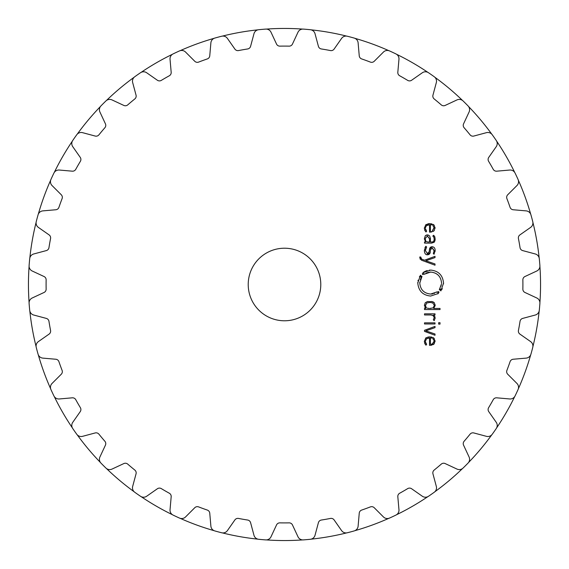 <?xml version="1.0" encoding="UTF-8"?>
<svg xmlns="http://www.w3.org/2000/svg" width="569" height="569" viewBox="0 0 569 569"><rect width="100%" height="100%" fill="white"/><g stroke="black" fill="none" stroke-linecap="round" stroke-linejoin="round"><path stroke-width="0.85" d="M28.45 284.5A256.05 256.05 0 0 0 29.09 302.608A256.05 256.05 0 0 1 29.09 266.392A256.05 256.05 0 0 0 28.45 284.5M29.83 311.023A256.05 256.05 0 0 0 36.117 346.685A256.05 256.05 0 0 1 29.83 311.023M38.301 354.843A256.05 256.05 0 0 0 50.684 388.869A256.05 256.05 0 0 1 38.301 354.843M54.254 396.522A256.05 256.05 0 0 0 72.363 427.888A256.05 256.05 0 0 1 54.254 396.522M77.206 434.801A256.05 256.05 0 0 0 100.485 462.547A256.05 256.05 0 0 1 77.206 434.801M106.453 468.515A256.05 256.05 0 0 0 134.199 491.794A256.05 256.05 0 0 1 106.453 468.515M141.112 496.637A256.05 256.05 0 0 0 172.478 514.746A256.05 256.05 0 0 1 141.112 496.637M180.131 518.316A256.05 256.05 0 0 0 214.157 530.699A256.05 256.05 0 0 1 180.131 518.316M222.315 532.883A256.05 256.05 0 0 0 257.977 539.17A256.05 256.05 0 0 1 222.315 532.883M266.392 539.91A256.05 256.05 0 0 0 302.608 539.91A256.05 256.05 0 0 1 266.392 539.91M311.023 539.17A256.05 256.05 0 0 0 346.685 532.883A256.05 256.05 0 0 1 311.023 539.17M354.843 530.699A256.05 256.05 0 0 0 388.869 518.316A256.05 256.05 0 0 1 354.843 530.699M396.522 514.746A256.05 256.05 0 0 0 427.888 496.637A256.05 256.05 0 0 1 396.522 514.746M434.801 491.794A256.05 256.05 0 0 0 462.547 468.515A256.05 256.05 0 0 1 434.801 491.794M468.515 462.547A256.05 256.05 0 0 0 491.794 434.801A256.05 256.05 0 0 1 468.515 462.547M496.637 427.888A256.05 256.05 0 0 0 514.746 396.522A256.05 256.05 0 0 1 496.637 427.888M518.316 388.869A256.05 256.05 0 0 0 530.699 354.843A256.05 256.05 0 0 1 518.316 388.869M532.883 346.685A256.05 256.05 0 0 0 539.17 311.023A256.05 256.05 0 0 1 532.883 346.685M539.91 302.608A256.05 256.05 0 0 0 539.91 266.392A256.05 256.05 0 0 1 539.91 302.608M539.17 257.977A256.05 256.05 0 0 0 532.883 222.315A256.05 256.05 0 0 1 539.17 257.977M530.699 214.157A256.05 256.05 0 0 0 518.316 180.131A256.05 256.05 0 0 1 530.699 214.157M514.746 172.478A256.05 256.05 0 0 0 496.637 141.112A256.05 256.05 0 0 1 514.746 172.478M491.794 134.199A256.05 256.05 0 0 0 468.515 106.453A256.05 256.05 0 0 1 491.794 134.199M462.547 100.485A256.05 256.05 0 0 0 434.801 77.206A256.05 256.05 0 0 1 462.547 100.485M427.888 72.363A256.05 256.05 0 0 0 396.522 54.254A256.05 256.05 0 0 1 427.888 72.363M388.869 50.684A256.05 256.05 0 0 0 354.843 38.301A256.05 256.05 0 0 1 388.869 50.684M346.685 36.117A256.05 256.05 0 0 0 311.023 29.83A256.05 256.05 0 0 1 346.685 36.117M302.608 29.09A256.05 256.05 0 0 0 266.392 29.09A256.05 256.05 0 0 1 302.608 29.09M257.977 29.83A256.05 256.05 0 0 0 222.315 36.117A256.05 256.05 0 0 1 257.977 29.83M214.157 38.301A256.05 256.05 0 0 0 180.131 50.684A256.05 256.05 0 0 1 214.157 38.301M172.478 54.254A256.05 256.05 0 0 0 141.112 72.363A256.05 256.05 0 0 1 172.478 54.254M134.199 77.206A256.05 256.05 0 0 0 106.453 100.485A256.05 256.05 0 0 1 134.199 77.206M100.485 106.453A256.05 256.05 0 0 0 77.206 134.199A256.05 256.05 0 0 1 100.485 106.453M72.363 141.112A256.05 256.05 0 0 0 54.254 172.478A256.05 256.05 0 0 1 72.363 141.112M50.684 180.131A256.05 256.05 0 0 0 38.301 214.157A256.05 256.05 0 0 1 50.684 180.131M36.117 222.315A256.05 256.05 0 0 0 29.83 257.977A256.05 256.05 0 0 1 36.117 222.315M262.181 29.382A256.093 256.093 0 0 1 265.68 29.097A256.093 256.093 0 0 0 262.181 29.382A256.093 256.093 0 0 0 258.682 29.709A5.441 5.441 0 0 0 253.973 33.713L250.595 46.317A3.627 3.627 0 0 1 247.65 48.962A238.404 238.404 0 0 0 238.567 50.563A3.627 3.627 0 0 1 234.89 49.083L227.415 38.4A5.441 5.441 0 0 0 221.618 36.245A256.093 256.093 0 0 0 214.833 38.066A256.093 256.093 0 0 1 218.219 37.134M347.382 36.245A256.093 256.093 0 0 1 350.781 37.134A256.093 256.093 0 0 0 347.382 36.245A5.441 5.441 0 0 0 341.585 38.4L334.11 49.083A3.627 3.627 0 0 1 330.433 50.563A238.404 238.404 0 0 0 321.35 48.962A3.627 3.627 0 0 1 318.405 46.317L315.027 33.713A5.441 5.441 0 0 0 310.318 29.709A256.093 256.093 0 0 0 306.819 29.382A256.093 256.093 0 0 0 303.32 29.097A5.441 5.441 0 0 0 297.985 32.227L292.473 44.048A3.627 3.627 0 0 1 289.116 46.139A238.404 238.404 0 0 0 279.884 46.139A3.627 3.627 0 0 1 276.527 44.048L271.015 32.227A5.441 5.441 0 0 0 265.68 29.097M392.731 52.398A256.093 256.093 0 0 1 395.903 53.906A256.093 256.093 0 0 0 389.537 50.933A5.441 5.441 0 0 0 383.456 52.049L374.231 61.274A3.627 3.627 0 0 1 370.362 62.092A238.404 238.404 0 0 0 361.692 58.934A3.627 3.627 0 0 1 359.245 55.819L358.114 42.824A5.441 5.441 0 0 0 354.167 38.066A256.093 256.093 0 0 0 350.781 37.134M176.269 52.398A256.093 256.093 0 0 1 179.463 50.933A256.093 256.093 0 0 0 173.097 53.906A5.441 5.441 0 0 0 170.039 59.283L171.177 72.27A3.627 3.627 0 0 1 169.313 75.769A238.404 238.404 0 0 0 161.326 80.378A3.627 3.627 0 0 1 157.371 80.243L146.688 72.768A5.441 5.441 0 0 0 140.5 72.725A256.093 256.093 0 0 0 134.746 76.751A5.441 5.441 0 0 0 132.669 82.576L136.048 95.172A3.627 3.627 0 0 1 134.817 98.942A238.404 238.404 0 0 0 127.748 104.874A3.627 3.627 0 0 1 123.829 105.429L112.008 99.916A5.441 5.441 0 0 0 105.912 100.948A256.093 256.093 0 0 0 103.416 103.416A256.093 256.093 0 0 0 100.948 105.912A5.441 5.441 0 0 0 99.916 112.008L105.429 123.829A3.627 3.627 0 0 1 104.874 127.748A238.404 238.404 0 0 0 98.942 134.817A3.627 3.627 0 0 1 95.172 136.048L82.576 132.669A5.441 5.441 0 0 0 76.751 134.746A256.093 256.093 0 0 0 72.725 140.5A5.441 5.441 0 0 0 72.768 146.688L80.243 157.371A3.627 3.627 0 0 1 80.378 161.326A238.404 238.404 0 0 0 75.769 169.313A3.627 3.627 0 0 1 72.27 171.177L59.283 170.039A5.441 5.441 0 0 0 53.906 173.097A256.093 256.093 0 0 0 50.933 179.463A5.441 5.441 0 0 0 52.049 185.544L61.274 194.769A3.627 3.627 0 0 1 62.092 198.638A238.404 238.404 0 0 0 58.934 207.308A3.627 3.627 0 0 1 55.819 209.755L42.824 210.886A5.441 5.441 0 0 0 38.066 214.833A256.093 256.093 0 0 0 37.134 218.219A256.093 256.093 0 0 1 38.066 214.833M431.387 74.717A256.093 256.093 0 0 1 434.254 76.751A256.093 256.093 0 0 0 428.5 72.725A5.441 5.441 0 0 0 422.312 72.768L411.629 80.243A3.627 3.627 0 0 1 407.674 80.378A238.404 238.404 0 0 0 399.687 75.769A3.627 3.627 0 0 1 397.823 72.27L398.961 59.283A5.441 5.441 0 0 0 395.903 53.906M492.249 134.746A256.093 256.093 0 0 1 496.275 140.5A256.093 256.093 0 0 0 492.249 134.746A5.441 5.441 0 0 0 486.424 132.669L473.828 136.048A3.627 3.627 0 0 1 470.058 134.817A238.404 238.404 0 0 0 464.126 127.748A3.627 3.627 0 0 1 463.571 123.829L469.084 112.008A5.441 5.441 0 0 0 468.052 105.912A256.093 256.093 0 0 0 465.584 103.416A256.093 256.093 0 0 0 463.088 100.948A5.441 5.441 0 0 0 456.992 99.916L445.171 105.429A3.627 3.627 0 0 1 441.252 104.874A238.404 238.404 0 0 0 434.183 98.942A3.627 3.627 0 0 1 432.952 95.172L436.331 82.576A5.441 5.441 0 0 0 434.254 76.751M29.097 265.68A256.093 256.093 0 0 1 29.382 262.181A256.093 256.093 0 0 0 29.097 265.68A5.441 5.441 0 0 0 32.227 271.015L44.048 276.527A3.627 3.627 0 0 1 46.139 279.884A238.404 238.404 0 0 0 46.139 289.116A3.627 3.627 0 0 1 44.048 292.473L32.227 297.985A5.441 5.441 0 0 0 29.097 303.32A256.093 256.093 0 0 0 29.382 306.819A256.093 256.093 0 0 1 29.097 303.32M539.903 303.32A256.093 256.093 0 0 1 539.618 306.819A256.093 256.093 0 0 0 539.903 303.32A5.441 5.441 0 0 0 536.773 297.985L524.952 292.473A3.627 3.627 0 0 1 522.861 289.116A238.404 238.404 0 0 0 522.861 279.884A3.627 3.627 0 0 1 524.952 276.527L536.773 271.015A5.441 5.441 0 0 0 539.903 265.68A256.093 256.093 0 0 0 539.618 262.181A256.093 256.093 0 0 0 539.291 258.682A5.441 5.441 0 0 0 535.287 253.973L522.683 250.595A3.627 3.627 0 0 1 520.038 247.65A238.404 238.404 0 0 0 518.437 238.567A3.627 3.627 0 0 1 519.917 234.89L530.6 227.415A5.441 5.441 0 0 0 532.755 221.618A256.093 256.093 0 0 0 530.934 214.833A5.441 5.441 0 0 0 526.176 210.886L513.181 209.755A3.627 3.627 0 0 1 510.066 207.308A238.404 238.404 0 0 0 506.908 198.638A3.627 3.627 0 0 1 507.726 194.769L516.951 185.544A5.441 5.441 0 0 0 518.067 179.463A256.093 256.093 0 0 0 515.094 173.097A5.441 5.441 0 0 0 509.717 170.039L496.73 171.177A3.627 3.627 0 0 1 493.231 169.313A238.404 238.404 0 0 0 488.622 161.326A3.627 3.627 0 0 1 488.757 157.371L496.232 146.688A5.441 5.441 0 0 0 496.275 140.5M532.755 347.382A256.093 256.093 0 0 1 531.866 350.781A256.093 256.093 0 0 0 532.755 347.382A5.441 5.441 0 0 0 530.6 341.585L519.917 334.11A3.627 3.627 0 0 1 518.437 330.433A238.404 238.404 0 0 0 520.038 321.35A3.627 3.627 0 0 1 522.683 318.405L535.287 315.027A5.441 5.441 0 0 0 539.291 310.318A256.093 256.093 0 0 0 539.618 306.819M38.066 354.167A256.093 256.093 0 0 1 37.134 350.781A256.093 256.093 0 0 0 38.066 354.167A5.441 5.441 0 0 0 42.824 358.114L55.819 359.245A3.627 3.627 0 0 1 58.934 361.692A238.404 238.404 0 0 0 62.092 370.362A3.627 3.627 0 0 1 61.274 374.231L52.049 383.456A5.441 5.441 0 0 0 50.933 389.537A256.093 256.093 0 0 0 53.906 395.903A5.441 5.441 0 0 0 59.283 398.961L72.27 397.823A3.627 3.627 0 0 1 75.769 399.687A238.404 238.404 0 0 0 80.378 407.674A3.627 3.627 0 0 1 80.243 411.629L72.768 422.312A5.441 5.441 0 0 0 72.725 428.5A256.093 256.093 0 0 0 76.751 434.254A256.093 256.093 0 0 1 74.717 431.387M395.903 515.094A256.093 256.093 0 0 1 392.731 516.602A256.093 256.093 0 0 0 395.903 515.094A5.441 5.441 0 0 0 398.961 509.717L397.823 496.73A3.627 3.627 0 0 1 399.687 493.231A238.404 238.404 0 0 0 407.674 488.622A3.627 3.627 0 0 1 411.629 488.757L422.312 496.232A5.441 5.441 0 0 0 428.5 496.275A256.093 256.093 0 0 0 434.254 492.249A5.441 5.441 0 0 0 436.331 486.424L432.952 473.828A3.627 3.627 0 0 1 434.183 470.058A238.404 238.404 0 0 0 441.252 464.126A3.627 3.627 0 0 1 445.171 463.571L456.992 469.084A5.441 5.441 0 0 0 463.088 468.052A256.093 256.093 0 0 0 465.584 465.584A256.093 256.093 0 0 0 468.052 463.088A5.441 5.441 0 0 0 469.084 456.992L463.571 445.171A3.627 3.627 0 0 1 464.126 441.252A238.404 238.404 0 0 0 470.058 434.183A3.627 3.627 0 0 1 473.828 432.952L486.424 436.331A5.441 5.441 0 0 0 492.249 434.254A256.093 256.093 0 0 0 496.275 428.5A5.441 5.441 0 0 0 496.232 422.312L488.757 411.629A3.627 3.627 0 0 1 488.622 407.674A238.404 238.404 0 0 0 493.231 399.687A3.627 3.627 0 0 1 496.73 397.823L509.717 398.961A5.441 5.441 0 0 0 515.094 395.903A256.093 256.093 0 0 0 518.067 389.537A5.441 5.441 0 0 0 516.951 383.456L507.726 374.231A3.627 3.627 0 0 1 506.908 370.362A238.404 238.404 0 0 0 510.066 361.692A3.627 3.627 0 0 1 513.181 359.245L526.176 358.114A5.441 5.441 0 0 0 530.934 354.167A256.093 256.093 0 0 0 531.866 350.781M354.167 530.934A256.093 256.093 0 0 1 347.382 532.755A256.093 256.093 0 0 0 354.167 530.934A5.441 5.441 0 0 0 358.114 526.176L359.245 513.181A3.627 3.627 0 0 1 361.692 510.066A238.404 238.404 0 0 0 370.362 506.908A3.627 3.627 0 0 1 374.231 507.726L383.456 516.951A5.441 5.441 0 0 0 389.537 518.067A256.093 256.093 0 0 0 392.731 516.602M221.618 532.755A256.093 256.093 0 0 1 218.219 531.866A256.093 256.093 0 0 0 221.618 532.755A5.441 5.441 0 0 0 227.415 530.6L234.89 519.917A3.627 3.627 0 0 1 238.567 518.437A238.404 238.404 0 0 0 247.65 520.038A3.627 3.627 0 0 1 250.595 522.683L253.973 535.287A5.441 5.441 0 0 0 258.682 539.291A256.093 256.093 0 0 0 262.181 539.618A256.093 256.093 0 0 0 265.68 539.903A256.093 256.093 0 0 1 262.181 539.618M320.788 284.5A36.288 36.288 0 0 1 266.356 315.923A36.288 36.288 0 0 1 266.356 253.077A36.288 36.288 0 0 1 320.788 284.5M214.833 38.066A5.441 5.441 0 0 0 210.886 42.824L209.755 55.819A3.627 3.627 0 0 1 207.308 58.934A238.404 238.404 0 0 0 198.638 62.092A3.627 3.627 0 0 1 194.769 61.274L185.544 52.049A5.441 5.441 0 0 0 179.463 50.933M37.134 218.219A256.093 256.093 0 0 0 36.245 221.618A5.441 5.441 0 0 0 38.4 227.415L49.083 234.89A3.627 3.627 0 0 1 50.563 238.567A238.404 238.404 0 0 0 48.962 247.65A3.627 3.627 0 0 1 46.317 250.595L33.713 253.973A5.441 5.441 0 0 0 29.709 258.682A256.093 256.093 0 0 0 29.382 262.181M29.382 306.819A256.093 256.093 0 0 0 29.709 310.318A5.441 5.441 0 0 0 33.713 315.027L46.317 318.405A3.627 3.627 0 0 1 48.962 321.35A238.404 238.404 0 0 0 50.563 330.433A3.627 3.627 0 0 1 49.083 334.11L38.4 341.585A5.441 5.441 0 0 0 36.245 347.382A256.093 256.093 0 0 0 37.134 350.781M76.751 434.254A5.441 5.441 0 0 0 82.576 436.331L95.172 432.952A3.627 3.627 0 0 1 98.942 434.183A238.404 238.404 0 0 0 104.874 441.252A3.627 3.627 0 0 1 105.429 445.171L99.916 456.992A5.441 5.441 0 0 0 100.948 463.088A256.093 256.093 0 0 0 103.416 465.584A256.093 256.093 0 0 0 105.912 468.052A5.441 5.441 0 0 0 112.008 469.084L123.829 463.571A3.627 3.627 0 0 1 127.748 464.126A238.404 238.404 0 0 0 134.817 470.058A3.627 3.627 0 0 1 136.048 473.828L132.669 486.424A5.441 5.441 0 0 0 134.746 492.249A256.093 256.093 0 0 0 140.5 496.275A5.441 5.441 0 0 0 146.688 496.232L157.371 488.757A3.627 3.627 0 0 1 161.326 488.622A238.404 238.404 0 0 0 169.313 493.231A3.627 3.627 0 0 1 171.177 496.73L170.039 509.717A5.441 5.441 0 0 0 173.097 515.094A256.093 256.093 0 0 0 179.463 518.067A5.441 5.441 0 0 0 185.544 516.951L194.769 507.726A3.627 3.627 0 0 1 198.638 506.908A238.404 238.404 0 0 0 207.308 510.066A3.627 3.627 0 0 1 209.755 513.181L210.886 526.176A5.441 5.441 0 0 0 214.833 530.934A256.093 256.093 0 0 0 218.219 531.866M265.68 539.903A5.441 5.441 0 0 0 271.015 536.773L276.527 524.952A3.627 3.627 0 0 1 279.884 522.861A238.404 238.404 0 0 0 289.116 522.861A3.627 3.627 0 0 1 292.473 524.952L297.985 536.773A5.441 5.441 0 0 0 303.32 539.903A256.093 256.093 0 0 0 306.819 539.618A256.093 256.093 0 0 0 310.318 539.291A5.441 5.441 0 0 0 315.027 535.287L318.405 522.683A3.627 3.627 0 0 1 321.35 520.038A238.404 238.404 0 0 0 330.433 518.437A3.627 3.627 0 0 1 334.11 519.917L341.585 530.6A5.441 5.441 0 0 0 347.382 532.755M425.377 341.436L426.437 338.847L429.524 337.979L429.524 345.355L430.022 345.355L433.806 344.231L435.143 341.108L433.742 337.979L429.759 336.855L425.754 338.014L424.374 341.364L424.78 343.534L425.989 345.198L426.643 344.359L425.392 341.827M435.015 326.407L424.51 330.276L424.51 331.378L435.015 335.255L435.015 334.017L425.811 330.831L435.015 327.637L435.015 326.407M435.015 323.96L435.015 322.843L424.51 322.843L424.51 323.96L435.015 323.96M440.029 324.095L440.029 322.708L438.656 322.708L438.656 324.095L440.029 324.095M434.161 317.801L433.336 319.806L434.14 320.617L435.143 318.064L434.752 316.272L433.621 314.963L435.015 314.963L435.015 313.839L424.51 313.839L424.51 314.963L430.982 314.963L433.208 315.703L434.147 317.445M424.374 305.304L425.861 308.448L424.51 308.448L424.51 309.572L440.029 309.572L440.029 308.448L433.663 308.448L435.15 305.304L434.232 302.708L432.22 301.62L427.312 301.62L425.292 302.708L424.374 305.304M439.062 292.196L438.052 293.014L438.372 293.455L430.662 296.051C422.824 295.261 418.535 290.93 417.795 283.07L420.413 275.218L420.84 275.545L420.093 276.612L420.854 277.075L421.551 276.086L421.992 276.42L419.78 283.07C420.399 289.728 424.033 293.391 430.662 294.052L437.177 291.854L437.511 292.295L438.457 291.541L439.062 292.196L438.237 292.886M429.666 272.124L430.662 272.082C437.291 272.715 440.918 276.378 441.551 283.07C440.925 276.413 437.291 272.75 430.662 272.082L424.133 274.272L423.813 273.838L422.867 274.599L422.262 273.938L423.272 273.12L422.945 272.686L430.662 270.083C438.5 270.872 442.789 275.204 443.528 283.07L440.911 290.915L440.484 290.588L441.231 289.521L440.47 289.059L439.773 290.048L439.339 289.713L441.523 283.839M419.758 257.473L421.451 260.189L435.015 265.197L435.015 263.959L425.811 260.773L435.015 257.579L435.015 256.349L424.51 260.218L421.622 259.115L420.733 257.003L419.758 257.003L420.199 259.244M430.15 252.43L427.497 254.805C425.633 254.898 424.595 253.482 424.374 250.559C424.488 253.326 425.527 254.741 427.497 254.805C429.353 254.613 430.271 253.582 430.242 251.704L430.399 249.99L432.163 247.835L434.19 250.538L433.294 253.511L434.033 254.258L435.143 250.538C435.15 248.219 434.154 246.953 432.163 246.733C430.477 246.782 429.559 247.849 429.41 249.926L429.261 251.683L427.497 253.71L425.356 250.516L426.643 247.038L425.882 246.27L424.382 250.196M425.335 235.637L424.374 238.767L425.555 241.996L424.51 241.996L424.51 243.119L431.7 243.119L434.254 242.131L435.15 239.001L434.808 236.818L433.535 235.267L432.838 236.078L433.863 237.23L434.168 239.008C434.161 241.078 433.308 242.074 431.594 241.996L430.413 241.996L430.413 238.567L429.616 235.851L427.383 234.869L425.335 235.637L424.382 239.165M425.399 227.82L426.437 225.637L429.524 224.769L429.524 232.145L433.806 231.028L435.143 227.899L433.742 224.776L429.759 223.653L425.754 224.805L424.374 228.162L424.78 230.331L425.989 231.988L426.643 231.149L425.392 228.617M429.524 337.979L426.437 338.847M434.318 343.712L433.187 344.658M431.786 345.177L431.409 345.248M430.491 345.34L430.022 345.355M433.094 337.559L434.275 338.498M427.803 337.054L430.228 336.869M431.266 336.969L431.771 337.068M425.754 338.014L426.394 337.573M424.389 341.855L424.389 340.973M425.989 345.198L425.648 344.835M424.986 343.932L424.78 343.534M425.505 342.538L425.811 343.299M426.217 343.882L426.643 344.359M435.143 318.064L435.136 318.427M434.503 320.205L434.14 320.617M433.692 316.229L432.518 315.262M425.861 308.448L424.858 307.388M435.114 304.735L435.107 306.001M434.239 307.95L433.663 308.448M433.727 302.281L434.503 303.028M432.568 301.712L433.301 302.018M431.423 301.47L432.22 301.62M427.312 301.62L428.101 301.47M437.177 291.854L436.537 292.31M434.403 293.391L433.983 293.533M432.803 293.846L431.594 294.017M431.444 294.024L430.662 294.052C424.033 293.419 420.406 289.756 419.78 283.07L419.801 282.274M420.299 279.678L420.74 278.54M421.06 277.885L421.992 276.42M419.595 276.442L419.389 276.804M418.123 280.147L417.995 280.766M417.824 282.274L417.802 283.44M430.292 296.044L430.662 296.051M437.767 293.889L438.372 293.455M441.224 285.752L441.131 286.115M439.809 289.045L439.339 289.713M441.843 289.5L442.291 288.632M443.507 283.86L443.521 282.693M431.032 270.083L430.662 270.083M429.922 270.104L429.275 270.154M427.219 270.552L426.53 270.766M426.067 270.936L425.199 271.313M424.78 271.52L423.549 272.252M422.262 273.938L423.087 273.248M423.436 274.116L423.813 273.838M424.133 274.272L424.837 273.781M426.117 273.077L428.67 272.259M434.175 250.95L432.163 247.835L430.399 249.99M435.136 250.175L435.093 251.441M432.163 246.733L432.525 246.754M429.453 249.563L431.8 246.754M427.134 253.682L429.261 251.683M425.399 249.741L425.363 250.879M424.972 247.593L425.882 246.27M434.68 241.491L433.863 242.486M435.15 239.001L435.143 239.371M435.129 239.577L434.965 240.708M433.535 235.267L434.126 235.772M434.645 236.462L434.808 236.818M434.104 238.105L433.663 236.896M431.594 241.996L431.956 241.989M430.406 238.169L430.413 238.567M426.366 235.018L428.265 234.976M427.909 224.94L427.468 225.068M426.857 225.345L426.437 225.637M434.318 230.509L433.187 231.448M431.786 231.974L431.409 232.045M430.491 232.138L430.022 232.145M433.094 224.35L434.275 225.296M429.218 223.667L430.228 223.66M431.266 223.759L431.771 223.866M425.754 224.805L426.394 224.371M427.803 223.845L429.005 223.674M424.389 228.653L424.389 227.771M425.989 231.988L425.648 231.633M424.986 230.73L424.78 230.331M425.52 229.399L425.811 230.089M426.281 230.758L426.643 231.149M432.027 343.996L431.252 344.174M433.898 342.396L434.161 341.101L432.397 343.854L433.045 343.47M432.746 338.527L434.147 340.746M430.783 337.993L431.707 338.135M430.121 308.448L430.548 308.434M434.147 305.823L433.308 307.573M433.87 306.862L434.062 306.342M430.363 302.473L432.781 302.985L434.147 305.098M426.373 307.715L425.356 305.461L426.743 302.985L425.37 305.816M429.019 308.434L427.241 308.142M425.363 238.404L427.404 235.993L429.524 238.696L427.227 236M425.74 240.843L425.363 239.2M427.639 241.974L426.167 241.405M432.753 225.317L434.161 227.892L432.397 230.644L434.147 227.536M430.413 231.021L430.413 224.769L431.707 224.926M430.413 344.231L430.413 337.979M432.781 307.936L429.759 308.448M426.743 302.985L429.759 302.466M429.524 238.696L429.524 242.003L428.165 242.003"/></g></svg>
